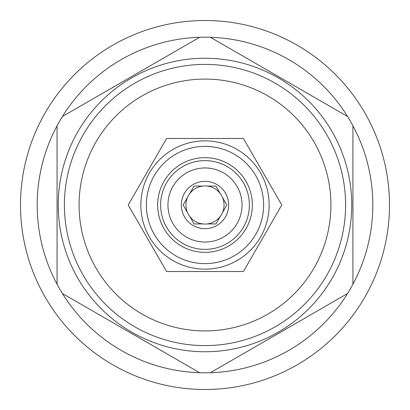 <?xml version="1.0" encoding="UTF-8"?>
<svg xmlns="http://www.w3.org/2000/svg" width="410" height="410" viewBox="0 0 410 410"><rect width="100%" height="100%" fill="white"/><g stroke="black" fill="none" stroke-linecap="round" stroke-linejoin="round"><path stroke-width="0.61" d="M215.932 186.063L220.339 193.694L215.932 186.063L207.122 186.063A19.055 19.055 0 0 0 189.661 216.306A19.055 19.055 0 0 0 222.461 197.369A19.055 19.055 0 0 0 207.122 186.063M226.863 205L222.461 212.631L226.863 205L222.461 197.369M183.137 205L187.539 197.369L183.137 205L187.539 212.631M194.068 223.937L189.661 216.306L194.068 223.937L202.878 223.937M215.932 223.937L207.122 223.937L215.932 223.937L220.339 216.306M181.333 205A23.667 23.667 0 0 0 205 228.667A23.667 23.667 0 0 0 228.667 205A23.667 23.667 0 0 0 205 181.333A23.667 23.667 0 0 0 181.333 205M194.068 186.063L202.878 186.063L194.068 186.063L189.661 193.694M167.957 205A37.043 37.043 0 0 0 205 242.043A37.043 37.043 0 0 0 242.043 205A37.043 37.043 0 0 0 205 167.957A37.043 37.043 0 0 0 167.957 205M160.623 205A44.377 44.377 0 0 0 205 249.377A44.377 44.377 0 0 0 249.377 205A44.377 44.377 0 0 0 205 160.623A44.377 44.377 0 0 0 160.623 205M252.34 205A47.34 47.34 0 0 0 205 157.66A47.34 47.34 0 0 0 157.66 205A47.34 47.34 0 0 0 205 252.34A47.34 47.34 0 0 0 252.34 205M146.38 205A58.62 58.62 0 0 0 205 263.62A58.62 58.62 0 0 0 263.62 205A58.62 58.62 0 0 0 205 146.38A58.62 58.62 0 0 0 146.38 205M140.855 205A64.144 64.144 0 0 0 205 269.144A64.144 64.144 0 0 0 269.144 205A64.144 64.144 0 0 0 205 140.855A64.144 64.144 0 0 0 140.855 205M281.798 205L243.402 138.488L166.598 138.488L128.202 205L166.598 271.512L243.402 271.512L281.798 205M79.079 205A125.921 125.921 0 0 0 205 330.921A125.921 125.921 0 0 0 330.921 205A125.921 125.921 0 0 0 205 79.079A125.921 125.921 0 0 0 79.079 205M64.406 205A140.594 140.594 0 0 0 205 345.594A140.594 140.594 0 0 0 345.594 205A140.594 140.594 0 0 0 205 64.406A140.594 140.594 0 0 0 64.406 205M205 351.749A146.749 146.749 0 0 0 351.749 205A146.749 146.749 0 0 0 205 58.251A146.749 146.749 0 0 0 58.251 205A146.749 146.749 0 0 0 205 351.749M347.577 293.504A167.813 167.813 0 0 0 352.933 284.227L352.933 125.773A167.813 167.813 0 0 0 347.577 116.496L210.356 37.274A167.813 167.813 0 0 0 199.644 37.274L62.422 116.496A167.813 167.813 0 0 0 57.067 125.773L57.067 284.227A167.813 167.813 0 0 0 62.422 293.504L199.644 372.726A167.813 167.813 0 0 0 210.356 372.726L347.577 293.504A167.813 167.813 0 0 1 210.356 372.726M205 389.5A184.5 184.5 0 0 0 389.5 205A184.5 184.5 0 0 0 205 20.5A184.5 184.5 0 0 0 20.5 205A184.5 184.5 0 0 0 205 389.5M347.577 116.496A167.813 167.813 0 0 0 210.356 37.274M352.933 284.227A167.813 167.813 0 0 0 352.933 125.773M62.422 293.504A167.813 167.813 0 0 0 199.644 372.726M57.067 125.773A167.813 167.813 0 0 0 57.067 284.227M199.644 37.274A167.813 167.813 0 0 0 62.422 116.496"/></g></svg>
